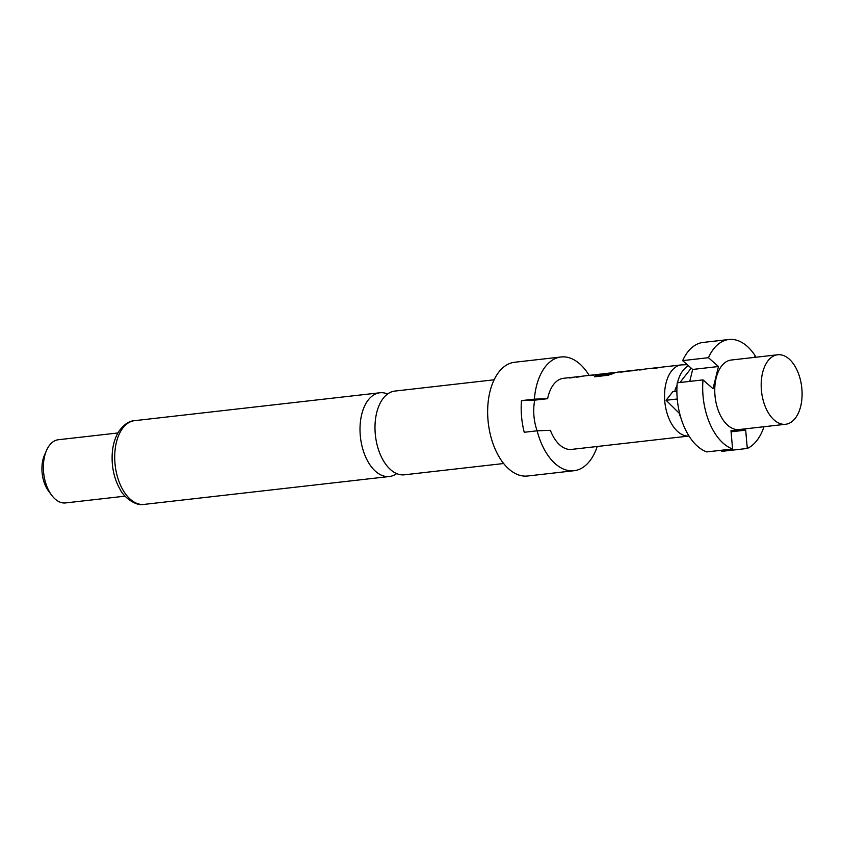 <?xml version="1.0" encoding="UTF-8"?>
<svg xmlns="http://www.w3.org/2000/svg" width="844" height="844" viewBox="0 0 844 844"><rect width="100%" height="100%" fill="white"/><g stroke="black" fill="none" stroke-linecap="round" stroke-linejoin="round"><path stroke-width="1.27" d="M503.646 463.525L404.392 474.803A42.137 24.328 -96.5 0 1 403.295 474.887A42.137 24.328 -96.5 0 1 375.263 433.805A42.137 24.328 -96.5 0 1 394.865 391.078L494.12 379.789M784.688 424.332A34.984 20.203 -96.5 0 1 761.488 391.015A34.984 20.203 -96.5 0 1 777.693 354.754A34.984 20.203 -96.5 0 1 778.601 354.691A34.984 20.203 -96.5 0 1 801.8 388.008A34.984 20.203 -96.5 0 1 785.595 424.268A34.984 20.203 -96.5 0 1 784.688 424.332M785.595 424.268L739.165 429.543A34.984 20.203 -96.5 0 1 738.257 429.607A34.984 20.203 -96.5 0 1 715.058 396.29A34.984 20.203 -96.5 0 1 731.263 360.029L777.693 354.754M676.909 388.018L675.538 388.177L676.751 386.626A34.826 20.108 -96.5 0 1 677.057 384.822M677.489 382.786A34.826 20.108 -96.5 0 1 688.535 365.811M599.535 374.546L599.493 374.24A35.775 20.657 -96.5 0 1 600.189 374.135L596.508 374.557A35.775 20.657 -96.5 0 0 593.712 375.221L590.462 375.591A35.775 20.657 -96.5 0 1 593.258 374.926L582.318 376.171A35.775 20.657 -96.5 0 0 579.511 376.835L576.262 377.205A35.775 20.657 -96.5 0 1 579.068 376.54L575.386 376.952A35.775 20.657 -96.5 0 0 572.58 377.616L569.331 377.985A35.775 20.657 -96.5 0 1 572.126 377.321L563.507 378.302A35.775 20.657 83.5 0 0 547.629 398.684L534.727 400.151A35.775 20.657 83.5 0 0 537.132 430.809L550.394 430.334A35.775 20.657 83.5 0 0 570.66 449.462A35.775 20.657 83.5 0 0 571.588 449.398L688.999 436.042A35.775 20.657 -96.5 0 1 688.567 436.063A35.775 20.657 -96.5 0 1 664.84 401.976A35.775 20.657 -96.5 0 1 681.414 364.903A35.775 20.657 -96.5 0 1 682.342 364.83A35.775 20.657 -96.5 0 1 682.437 364.83A35.775 20.657 -96.5 0 1 682.532 364.83M680.781 417.558A34.826 20.108 -96.5 0 1 679.061 413.075L666.085 400.267L672.763 391.732L676.877 391.268M589.144 375.39A57.244 33.053 83.5 0 0 562.558 356.864A57.244 33.053 83.5 0 0 561.081 356.98L514.65 362.255A57.244 33.053 83.5 0 0 488.138 421.589A57.244 33.053 83.5 0 0 526.097 476.111A57.244 33.053 83.5 0 0 527.574 476.005L574.015 470.72A57.244 33.053 83.5 0 0 597.225 446.487M534.727 400.151L521.465 400.615A57.244 33.053 -96.5 0 0 524.24 432.276L537.132 430.809A57.244 33.053 83.5 0 0 572.527 470.836A57.244 33.053 83.5 0 0 574.015 470.72M521.465 400.615L534.368 399.149A57.244 33.053 83.5 0 1 561.081 356.98M387.607 393.99A42.137 24.328 83.5 0 0 380.971 392.703A42.137 24.328 83.5 0 0 379.884 392.776A42.137 24.328 83.5 0 0 360.282 435.515A42.137 24.328 83.5 0 0 388.314 476.596A42.137 24.328 83.5 0 0 389.401 476.512A42.137 24.328 83.5 0 0 396.659 473.6M117.907 432.972L58.363 439.735A31.798 18.368 83.5 0 0 46.515 450.464A31.798 18.368 83.5 0 0 51.589 495.133A31.798 18.368 83.5 0 0 64.724 502.992A31.798 18.368 83.5 0 0 65.547 502.929L125.091 496.156M46.515 450.464L44.437 455.222A25.436 14.686 83.5 0 0 48.498 490.965L51.589 495.133M658.278 367.646A35.775 20.657 -96.5 0 0 657.56 367.646A35.775 20.657 -96.5 0 0 656.632 367.72A35.775 20.657 -96.5 0 0 653.836 368.385L657.086 368.016A35.775 20.657 -96.5 0 1 659.892 367.351L681.414 364.903M644.077 369.261A35.775 20.657 -96.5 0 0 643.371 369.261A35.775 20.657 -96.5 0 0 642.442 369.334A35.775 20.657 -96.5 0 0 639.646 369.999L642.896 369.63A35.775 20.657 -96.5 0 1 645.692 368.965L656.632 367.72M621.553 372.056L638.064 369.851A35.775 20.657 -96.5 0 1 638.76 369.746L642.442 369.334M620.656 372.151L620.614 371.835A35.775 20.657 -96.5 0 1 621.321 371.729A35.775 20.657 -96.5 0 1 622.239 371.666A35.775 20.657 -96.5 0 1 624.085 371.74M614.938 372.774L614.063 372.879A35.459 20.478 -96.5 0 0 609.779 374.198L596.476 375.464A35.775 20.657 -96.5 0 0 594.398 376.814L608.049 375.263L613.018 373.639A35.775 20.657 -96.5 0 1 617.639 372.151L621.321 371.729M609.706 373.903A35.775 20.657 -96.5 0 1 614.031 372.563A35.775 20.657 -96.5 0 1 614.959 372.489A35.775 20.657 -96.5 0 1 615.846 372.489M600.422 374.451L609.737 373.396A35.775 20.657 -96.5 0 1 611.995 372.805L602.69 373.86A35.775 20.657 -96.5 0 1 603.091 373.808L614.031 372.563M600.189 374.135A35.775 20.657 -96.5 0 1 601.118 374.061A35.775 20.657 -96.5 0 1 602.679 374.114M593.258 374.926A35.775 20.657 -96.5 0 1 594.187 374.852A35.775 20.657 -96.5 0 1 594.893 374.852M579.068 376.54A35.775 20.657 -96.5 0 1 579.986 376.466A35.775 20.657 -96.5 0 1 580.704 376.466M572.126 377.321A35.775 20.657 -96.5 0 1 573.055 377.257A35.775 20.657 -96.5 0 1 573.772 377.247M633.644 370.664L624.17 371.413L635.11 370.168A35.775 20.657 -96.5 0 1 635.511 370.115A35.775 20.657 -96.5 0 1 636.439 370.052A35.775 20.657 -96.5 0 1 637.041 370.041M624.127 371.423L624.17 371.413A35.775 20.657 -96.5 0 1 624.571 371.36L635.511 370.115M547.629 398.684L534.368 399.149M721.398 450.253L721.493 451.392L747.288 448.459L745.685 430.145L730.978 430.662L732.581 448.987A55.651 32.135 -96.5 0 1 703.01 379.884L713.022 388.715L718.455 366.518L708.443 357.687L682.648 360.62L692.66 369.45L689.738 381.393M703.01 379.884L677.215 382.817A55.651 32.135 83.5 0 0 706.787 451.92L732.581 448.987M677.247 399.001L666.085 400.267M708.443 357.687A55.651 32.135 -96.5 0 1 728.931 339.499A55.651 32.135 -96.5 0 1 755.348 356.02L754.093 357.434M728.931 339.499L703.136 342.432A55.651 32.135 83.5 0 0 682.648 360.62M763.999 426.716A55.651 32.135 -96.5 0 1 747.288 448.459M675.538 388.177L674.725 391.51M679.979 382.501L691.194 368.163M679.726 413.729L679.061 413.075M745.685 430.145L731.073 431.801M718.455 366.518L692.66 369.45M571.388 377.753A35.459 20.478 -96.5 0 1 572.169 377.637L572.686 377.584M592.52 375.348A35.459 20.478 -96.5 0 1 593.29 375.242L593.817 375.179M578.33 376.962A35.459 20.478 -96.5 0 1 579.1 376.857L579.617 376.793M599.746 374.514A35.459 20.478 -96.5 0 1 600.232 374.451L602.648 373.86M609.801 373.375L602.732 374.177M609.421 374.303L596.476 375.464M594.967 376.751A35.459 20.478 -96.5 0 1 596.55 375.759M620.867 372.109A35.459 20.478 -96.5 0 1 621.353 372.046L624.17 371.74M655.894 368.142A35.459 20.478 -96.5 0 1 656.674 368.037L657.191 367.973M641.704 369.756A35.459 20.478 -96.5 0 1 642.484 369.651L643.001 369.588M144.102 504.395L142.689 504.501C136.77 505.915 124.3 498.382 119.89 489.014C115.923 482.061 113.444 474.075 112.442 465.065C111.229 451.656 113.307 440.515 118.698 431.632C123.783 424.543 129.079 420.892 134.586 420.671A42.137 24.328 83.5 0 0 115.069 464.337A42.137 24.328 83.5 0 0 143.016 504.48A42.137 24.328 83.5 0 0 144.102 504.395L389.401 476.512M134.586 420.671L379.884 392.776M687.269 364.692L682.437 364.83"/></g></svg>
